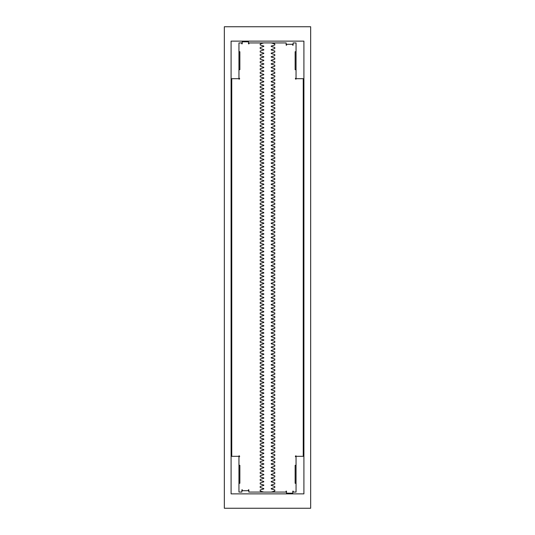 <?xml version="1.0" encoding="UTF-8"?>
<svg xmlns="http://www.w3.org/2000/svg" width="535" height="535" viewBox="0 0 535 535"><rect width="100%" height="100%" fill="white"/><g stroke="black" fill="none" stroke-linecap="round" stroke-linejoin="round"><path stroke-width="0.8" d="M271.212 492.093L274.803 491.043L274.803 489.993L271.212 488.943L271.212 488.555L274.803 487.505L274.803 486.455L271.212 485.405L271.212 485.011L274.803 483.968L274.803 482.918L271.212 481.868L271.212 481.473L274.803 480.423L274.803 479.373L271.212 478.323L271.212 477.936L274.803 476.886L274.803 475.836L271.212 474.786L271.212 474.391L274.803 473.341L274.803 472.298L271.212 471.248L271.212 470.853L274.803 469.804L274.803 468.754L271.212 467.704L271.212 467.316L274.803 466.266L274.803 465.216L271.212 464.166L271.212 463.771L274.803 462.721L274.803 461.678L271.212 460.628L271.212 460.234L274.803 459.184L274.803 458.134L271.212 457.084L271.212 456.696L274.803 455.646L274.803 454.596L271.212 453.546L271.212 453.152L274.803 452.102L274.803 451.058L271.212 450.009L271.212 449.614L274.803 448.564L274.803 447.514L271.212 446.464L271.212 446.076L274.803 445.026L274.803 443.976L271.212 442.926L271.212 442.532L274.803 441.482L274.803 440.439L271.212 439.389L271.212 438.994L274.803 437.944L274.803 436.894L271.212 435.844L271.212 435.457L274.803 434.407L274.803 433.357L271.212 432.307L271.212 431.912L274.803 430.862L274.803 429.812L271.212 428.769L271.212 428.374L274.803 427.325L274.803 426.275L271.212 425.225L271.212 424.837L274.803 423.787L274.803 422.737L271.212 421.687L271.212 421.292L274.803 420.242L274.803 419.193L271.212 418.149L271.212 417.755L274.803 416.705L274.803 415.655L271.212 414.605L271.212 414.21L274.803 413.167L274.803 412.117L271.212 411.067L271.212 410.673L274.803 409.623L274.803 408.573L271.212 407.53L271.212 407.135L274.803 406.085L274.803 405.035L271.212 403.985L271.212 403.591L274.803 402.547L274.803 401.497L271.212 400.447L271.212 400.053L274.803 399.003L274.803 397.953L271.212 396.903L271.212 396.515L274.803 395.465L274.803 394.415L271.212 393.365L271.212 392.971L274.803 391.928L274.803 390.878L271.212 389.828L271.212 389.433L274.803 388.383L274.803 387.333L271.212 386.283L271.212 385.895L274.803 384.846L274.803 383.796L271.212 382.746L271.212 382.351L274.803 381.301L274.803 380.258L271.212 379.208L271.212 378.813L274.803 377.763L274.803 376.714L271.212 375.664L271.212 375.276L274.803 374.226L274.803 373.176L271.212 372.126L271.212 371.731L274.803 370.681L274.803 369.638L271.212 368.588L271.212 368.194L274.803 367.144L274.803 366.094L271.212 365.044L271.212 364.656L274.803 363.606L274.803 362.556L271.212 361.506L271.212 361.112L274.803 360.062L274.803 359.018L271.212 357.968L271.212 357.574L274.803 356.524L274.803 355.474L271.212 354.424L271.212 354.036L274.803 352.986L274.803 351.936L271.212 350.886L271.212 350.492L274.803 349.442L274.803 348.399L271.212 347.349L271.212 346.954L274.803 345.904L274.803 344.854L271.212 343.804L271.212 343.416L274.803 342.367L274.803 341.317L271.212 340.267L271.212 339.872L274.803 338.822L274.803 337.772L271.212 336.729L271.212 336.334L274.803 335.284L274.803 334.235L271.212 333.185L271.212 332.797L274.803 331.747L274.803 330.697L271.212 329.647L271.212 329.252L274.803 328.202L274.803 327.152L271.212 326.109L271.212 325.715L274.803 324.665L274.803 323.615L271.212 322.565L271.212 322.17L274.803 321.127L274.803 320.077L271.212 319.027L271.212 318.633L274.803 317.583L274.803 316.533L271.212 315.489L271.212 315.095L274.803 314.045L274.803 312.995L271.212 311.945L271.212 311.551L274.803 310.507L274.803 309.457L271.212 308.407L271.212 308.013L274.803 306.963L274.803 305.913L271.212 304.87L271.212 304.475L274.803 303.425L274.803 302.375L271.212 301.325L271.212 300.931L274.803 299.888L274.803 298.838L271.212 297.788L271.212 297.393L274.803 296.343L274.803 295.293L271.212 294.243L271.212 293.855L274.803 292.805L274.803 291.756L271.212 290.706L271.212 290.311L274.803 289.268L274.803 288.218L271.212 287.168L271.212 286.773L274.803 285.723L274.803 284.673L271.212 283.624L271.212 283.236L274.803 282.186L274.803 281.136L271.212 280.086L271.212 279.691L274.803 278.641L274.803 277.598L271.212 276.548L271.212 276.154L274.803 275.104L274.803 274.054L271.212 273.004L271.212 272.616L274.803 271.566L274.803 270.516L271.212 269.466L271.212 269.072L274.803 268.022L274.803 266.978L271.212 265.928L271.212 265.534L274.803 264.484L274.803 263.434L271.212 262.384L271.212 261.996L274.803 260.946L274.803 259.896L271.212 258.846L271.212 258.452L274.803 257.402L274.803 256.359L271.212 255.309L271.212 254.914L274.803 253.864L274.803 252.814L271.212 251.764L271.212 251.376L274.803 250.326L274.803 249.277L271.212 248.227L271.212 247.832L274.803 246.782L274.803 245.732L271.212 244.689L271.212 244.294L274.803 243.244L274.803 242.195L271.212 241.145L271.212 240.757L274.803 239.707L274.803 238.657L271.212 237.607L271.212 237.212L274.803 236.162L274.803 235.112L271.212 234.069L271.212 233.675L274.803 232.625L274.803 231.575L271.212 230.525L271.212 230.13L274.803 229.087L274.803 228.037L271.212 226.987L271.212 226.593L274.803 225.543L274.803 224.493L271.212 223.449L271.212 223.055L274.803 222.005L274.803 220.955L271.212 219.905L271.212 219.51L274.803 218.467L274.803 217.417L271.212 216.367L271.212 215.973L274.803 214.923L274.803 213.873L271.212 212.83L271.212 212.435L274.803 211.385L274.803 210.335L271.212 209.285L271.212 208.891L274.803 207.847L274.803 206.798L271.212 205.748L271.212 205.353L274.803 204.303L274.803 203.253L271.212 202.203L271.212 201.815L274.803 200.765L274.803 199.715L271.212 198.666L271.212 198.271L274.803 197.228L274.803 196.178L271.212 195.128L271.212 194.733L274.803 193.683L274.803 192.633L271.212 191.583L271.212 191.196L274.803 190.146L274.803 189.096L271.212 188.046L271.212 187.651L274.803 186.601L274.803 185.558L271.212 184.508L271.212 184.114L274.803 183.064L274.803 182.014L271.212 180.964L271.212 180.576L274.803 179.526L274.803 178.476L271.212 177.426L271.212 177.031L274.803 175.982L274.803 174.938L271.212 173.888L271.212 173.494L274.803 172.444L274.803 171.394L271.212 170.344L271.212 169.956L274.803 168.906L274.803 167.856L271.212 166.806L271.212 166.412L274.803 165.362L274.803 164.319L271.212 163.269L271.212 162.874L274.803 161.824L274.803 160.774L271.212 159.724L271.212 159.336L274.803 158.286L274.803 157.237L271.212 156.187L271.212 155.792L274.803 154.742L274.803 153.699L271.212 152.649L271.212 152.254L274.803 151.204L274.803 150.154L271.212 149.105L271.212 148.717L274.803 147.667L274.803 146.617L271.212 145.567L271.212 145.172L274.803 144.122L274.803 143.072L271.212 142.029L271.212 141.635L274.803 140.585L274.803 139.535L271.212 138.485L271.212 138.097L274.803 137.047L274.803 135.997L271.212 134.947L271.212 134.552L274.803 133.503L274.803 132.453L271.212 131.409L271.212 131.015L274.803 129.965L274.803 128.915L271.212 127.865L271.212 127.47L274.803 126.427L274.803 125.377L271.212 124.327L271.212 123.933L274.803 122.883L274.803 121.833L271.212 120.79L271.212 120.395L274.803 119.345L274.803 118.295L271.212 117.245L271.212 116.851L274.803 115.807L274.803 114.757L271.212 113.708L271.212 113.313L274.803 112.263L274.803 111.213L271.212 110.163L271.212 109.775L274.803 108.725L274.803 107.675L271.212 106.625L271.212 106.231L274.803 105.188L274.803 104.138L271.212 103.088L271.212 102.693L274.803 101.643L274.803 100.593L271.212 99.543L271.212 99.156L274.803 98.106L274.803 97.056L271.212 96.006L271.212 95.611L274.803 94.561L274.803 93.518L271.212 92.468L271.212 92.073L274.803 91.024L274.803 89.974L271.212 88.924L271.212 88.536L274.803 87.486L274.803 86.436L271.212 85.386L271.212 84.991L274.803 83.941L274.803 82.898L271.212 81.848L271.212 81.454L274.803 80.404L274.803 79.354L271.212 78.304L271.212 77.916L274.803 76.866L274.803 75.816L271.212 74.766L271.212 74.372L274.803 73.322L274.803 72.278L271.212 71.229L271.212 70.834L274.803 69.784L274.803 68.734L271.212 67.684L271.212 67.296L274.803 66.246L274.803 65.196L271.212 64.147L271.212 63.752L274.803 62.702L274.803 61.659L271.212 60.609L271.212 60.214L274.803 59.164L274.803 58.114L271.212 57.064L271.212 56.677L274.803 55.627L274.803 54.577L271.212 53.527L271.212 53.132L274.803 52.082L274.803 51.032L271.212 49.989L271.212 49.594L274.803 48.545L274.803 47.495L271.212 46.445L271.212 46.057L274.803 45.007L274.803 43.957L271.212 42.907L263.788 42.907L260.197 43.957L260.197 45.007L263.788 46.057L263.788 46.445L260.197 47.495L260.197 48.545L263.788 49.594L263.788 49.989L260.197 51.032L260.197 52.082L263.788 53.132L263.788 53.527L260.197 54.577L260.197 55.627L263.788 56.677L263.788 57.064L260.197 58.114L260.197 59.164L263.788 60.214L263.788 60.609L260.197 61.659L260.197 62.702L263.788 63.752L263.788 64.147L260.197 65.196L260.197 66.246L263.788 67.296L263.788 67.684L260.197 68.734L260.197 69.784L263.788 70.834L263.788 71.229L260.197 72.278L260.197 73.322L263.788 74.372L263.788 74.766L260.197 75.816L260.197 76.866L263.788 77.916L263.788 78.304L260.197 79.354L260.197 80.404L263.788 81.454L263.788 81.848L260.197 82.898L260.197 83.941L263.788 84.991L263.788 85.386L260.197 86.436L260.197 87.486L263.788 88.536L263.788 88.924L260.197 89.974L260.197 91.024L263.788 92.073L263.788 92.468L260.197 93.518L260.197 94.561L263.788 95.611L263.788 96.006L260.197 97.056L260.197 98.106L263.788 99.156L263.788 99.543L260.197 100.593L260.197 101.643L263.788 102.693L263.788 103.088L260.197 104.138L260.197 105.188L263.788 106.231L263.788 106.625L260.197 107.675L260.197 108.725L263.788 109.775L263.788 110.163L260.197 111.213L260.197 112.263L263.788 113.313L263.788 113.708L260.197 114.757L260.197 115.807L263.788 116.851L263.788 117.245L260.197 118.295L260.197 119.345L263.788 120.395L263.788 120.79L260.197 121.833L260.197 122.883L263.788 123.933L263.788 124.327L260.197 125.377L260.197 126.427L263.788 127.47L263.788 127.865L260.197 128.915L260.197 129.965L263.788 131.015L263.788 131.409L260.197 132.453L260.197 133.503L263.788 134.552L263.788 134.947L260.197 135.997L260.197 137.047L263.788 138.097L263.788 138.485L260.197 139.535L260.197 140.585L263.788 141.635L263.788 142.029L260.197 143.072L260.197 144.122L263.788 145.172L263.788 145.567L260.197 146.617L260.197 147.667L263.788 148.717L263.788 149.105L260.197 150.154L260.197 151.204L263.788 152.254L263.788 152.649L260.197 153.699L260.197 154.742L263.788 155.792L263.788 156.187L260.197 157.237L260.197 158.286L263.788 159.336L263.788 159.724L260.197 160.774L260.197 161.824L263.788 162.874L263.788 163.269L260.197 164.319L260.197 165.362L263.788 166.412L263.788 166.806L260.197 167.856L260.197 168.906L263.788 169.956L263.788 170.344L260.197 171.394L260.197 172.444L263.788 173.494L263.788 173.888L260.197 174.938L260.197 175.982L263.788 177.031L263.788 177.426L260.197 178.476L260.197 179.526L263.788 180.576L263.788 180.964L260.197 182.014L260.197 183.064L263.788 184.114L263.788 184.508L260.197 185.558L260.197 186.601L263.788 187.651L263.788 188.046L260.197 189.096L260.197 190.146L263.788 191.196L263.788 191.583L260.197 192.633L260.197 193.683L263.788 194.733L263.788 195.128L260.197 196.178L260.197 197.228L263.788 198.271L263.788 198.666L260.197 199.715L260.197 200.765L263.788 201.815L263.788 202.203L260.197 203.253L260.197 204.303L263.788 205.353L263.788 205.748L260.197 206.798L260.197 207.847L263.788 208.891L263.788 209.285L260.197 210.335L260.197 211.385L263.788 212.435L263.788 212.83L260.197 213.873L260.197 214.923L263.788 215.973L263.788 216.367L260.197 217.417L260.197 218.467L263.788 219.51L263.788 219.905L260.197 220.955L260.197 222.005L263.788 223.055L263.788 223.449L260.197 224.493L260.197 225.543L263.788 226.593L263.788 226.987L260.197 228.037L260.197 229.087L263.788 230.13L263.788 230.525L260.197 231.575L260.197 232.625L263.788 233.675L263.788 234.069L260.197 235.112L260.197 236.162L263.788 237.212L263.788 237.607L260.197 238.657L260.197 239.707L263.788 240.757L263.788 241.145L260.197 242.195L260.197 243.244L263.788 244.294L263.788 244.689L260.197 245.732L260.197 246.782L263.788 247.832L263.788 248.227L260.197 249.277L260.197 250.326L263.788 251.376L263.788 251.764L260.197 252.814L260.197 253.864L263.788 254.914L263.788 255.309L260.197 256.359L260.197 257.402L263.788 258.452L263.788 258.846L260.197 259.896L260.197 260.946L263.788 261.996L263.788 262.384L260.197 263.434L260.197 264.484L263.788 265.534L263.788 265.928L260.197 266.978L260.197 268.022L263.788 269.072L263.788 269.466L260.197 270.516L260.197 271.566L263.788 272.616L263.788 273.004L260.197 274.054L260.197 275.104L263.788 276.154L263.788 276.548L260.197 277.598L260.197 278.641L263.788 279.691L263.788 280.086L260.197 281.136L260.197 282.186L263.788 283.236L263.788 283.624L260.197 284.673L260.197 285.723L263.788 286.773L263.788 287.168L260.197 288.218L260.197 289.268L263.788 290.311L263.788 290.706L260.197 291.756L260.197 292.805L263.788 293.855L263.788 294.243L260.197 295.293L260.197 296.343L263.788 297.393L263.788 297.788L260.197 298.838L260.197 299.888L263.788 300.931L263.788 301.325L260.197 302.375L260.197 303.425L263.788 304.475L263.788 304.87L260.197 305.913L260.197 306.963L263.788 308.013L263.788 308.407L260.197 309.457L260.197 310.507L263.788 311.551L263.788 311.945L260.197 312.995L260.197 314.045L263.788 315.095L263.788 315.489L260.197 316.533L260.197 317.583L263.788 318.633L263.788 319.027L260.197 320.077L260.197 321.127L263.788 322.17L263.788 322.565L260.197 323.615L260.197 324.665L263.788 325.715L263.788 326.109L260.197 327.152L260.197 328.202L263.788 329.252L263.788 329.647L260.197 330.697L260.197 331.747L263.788 332.797L263.788 333.185L260.197 334.235L260.197 335.284L263.788 336.334L263.788 336.729L260.197 337.772L260.197 338.822L263.788 339.872L263.788 340.267L260.197 341.317L260.197 342.367L263.788 343.416L263.788 343.804L260.197 344.854L260.197 345.904L263.788 346.954L263.788 347.349L260.197 348.399L260.197 349.442L263.788 350.492L263.788 350.886L260.197 351.936L260.197 352.986L263.788 354.036L263.788 354.424L260.197 355.474L260.197 356.524L263.788 357.574L263.788 357.968L260.197 359.018L260.197 360.062L263.788 361.112L263.788 361.506L260.197 362.556L260.197 363.606L263.788 364.656L263.788 365.044L260.197 366.094L260.197 367.144L263.788 368.194L263.788 368.588L260.197 369.638L260.197 370.681L263.788 371.731L263.788 372.126L260.197 373.176L260.197 374.226L263.788 375.276L263.788 375.664L260.197 376.714L260.197 377.763L263.788 378.813L263.788 379.208L260.197 380.258L260.197 381.301L263.788 382.351L263.788 382.746L260.197 383.796L260.197 384.846L263.788 385.895L263.788 386.283L260.197 387.333L260.197 388.383L263.788 389.433L263.788 389.828L260.197 390.878L260.197 391.928L263.788 392.971L263.788 393.365L260.197 394.415L260.197 395.465L263.788 396.515L263.788 396.903L260.197 397.953L260.197 399.003L263.788 400.053L263.788 400.447L260.197 401.497L260.197 402.547L263.788 403.591L263.788 403.985L260.197 405.035L260.197 406.085L263.788 407.135L263.788 407.53L260.197 408.573L260.197 409.623L263.788 410.673L263.788 411.067L260.197 412.117L260.197 413.167L263.788 414.21L263.788 414.605L260.197 415.655L260.197 416.705L263.788 417.755L263.788 418.149L260.197 419.193L260.197 420.242L263.788 421.292L263.788 421.687L260.197 422.737L260.197 423.787L263.788 424.837L263.788 425.225L260.197 426.275L260.197 427.325L263.788 428.374L263.788 428.769L260.197 429.812L260.197 430.862L263.788 431.912L263.788 432.307L260.197 433.357L260.197 434.407L263.788 435.457L263.788 435.844L260.197 436.894L260.197 437.944L263.788 438.994L263.788 439.389L260.197 440.439L260.197 441.482L263.788 442.532L263.788 442.926L260.197 443.976L260.197 445.026L263.788 446.076L263.788 446.464L260.197 447.514L260.197 448.564L263.788 449.614L263.788 450.009L260.197 451.058L260.197 452.102L263.788 453.152L263.788 453.546L260.197 454.596L260.197 455.646L263.788 456.696L263.788 457.084L260.197 458.134L260.197 459.184L263.788 460.234L263.788 460.628L260.197 461.678L260.197 462.721L263.788 463.771L263.788 464.166L260.197 465.216L260.197 466.266L263.788 467.316L263.788 467.704L260.197 468.754L260.197 469.804L263.788 470.853L263.788 471.248L260.197 472.298L260.197 473.341L263.788 474.391L263.788 474.786L260.197 475.836L260.197 476.886L263.788 477.936L263.788 478.323L260.197 479.373L260.197 480.423L263.788 481.473L263.788 481.868L260.197 482.918L260.197 483.968L263.788 485.011L263.788 485.405L260.197 486.455L260.197 487.505L263.788 488.555L263.788 488.943L260.197 489.993L260.197 491.043L263.788 492.093L271.212 492.093M263.695 492.066L248.842 492.066L248.842 489.819L248.394 489.819L248.394 490.715L242.322 490.715L242.322 489.819L241.873 489.819L241.873 492.066L238.951 492.066L238.951 456.716A0.448 0.448 0 0 0 239.6 456.475A0.448 0.448 0 0 0 239.252 455.88A0.448 0.448 0 0 0 238.724 456.322L231.755 456.322L231.755 78.678L238.724 78.678A0.448 0.448 0 0 0 239.252 79.12A0.448 0.448 0 0 0 239.6 78.525A0.448 0.448 0 0 0 238.951 78.284L238.951 69.684L239.854 69.684L239.854 51.701L238.951 51.701L238.951 69.684M296.049 483.299L296.049 465.316L295.146 465.316L295.146 483.299L296.049 483.299L296.049 492.066L293.24 492.066L293.24 491.163L292.792 491.163L292.792 493.19L286.492 493.19L286.492 491.163L286.044 491.163L286.044 492.066L271.305 492.066M296.049 465.316L296.049 456.716A0.448 0.448 0 0 1 295.4 456.475A0.448 0.448 0 0 1 295.748 455.88A0.448 0.448 0 0 1 296.276 456.322L303.245 456.322L303.245 78.678L296.276 78.678A0.448 0.448 0 0 1 295.748 79.12A0.448 0.448 0 0 1 295.4 78.525A0.448 0.448 0 0 1 296.049 78.284L296.049 69.684L295.146 69.684L295.146 51.701L296.049 51.701L296.049 69.684M271.305 42.934L286.158 42.934L286.158 45.181L286.606 45.181L286.606 44.285L292.678 44.285L292.678 45.181L293.126 45.181L293.126 42.934L296.049 42.934L296.049 51.701M238.951 483.299L239.854 483.299L239.854 465.316L238.951 465.316M238.951 51.701L238.951 42.934L241.76 42.934L241.76 43.837L242.208 43.837L242.208 41.81L248.507 41.81L248.507 43.837L248.956 43.837L248.956 42.934L263.695 42.934M303.913 41.135L303.913 493.865L231.087 493.865L231.087 41.135L303.913 41.135M224.339 26.75L224.339 508.25L310.661 508.25L310.661 26.75L224.339 26.75"/></g></svg>
